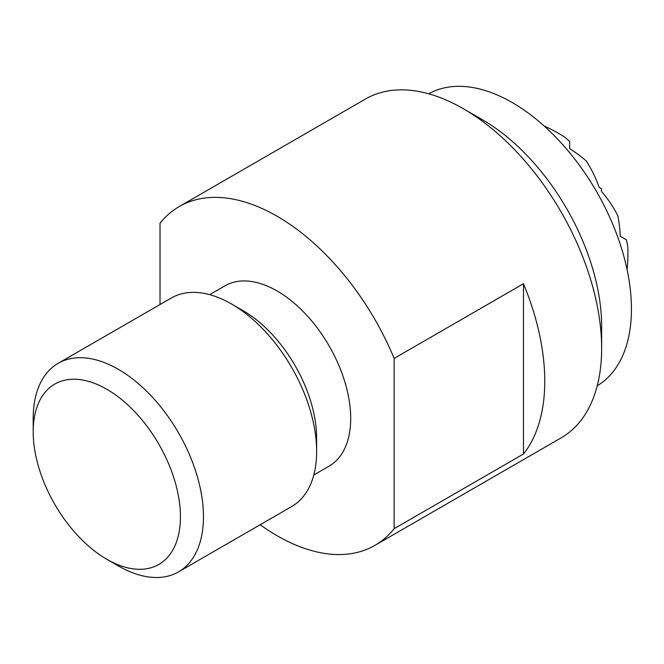 <?xml version="1.0" encoding="UTF-8"?>
<svg xmlns="http://www.w3.org/2000/svg" width="664" height="664" viewBox="0 0 664 664"><rect width="100%" height="100%" fill="white"/><g stroke="black" fill="none" stroke-linecap="round" stroke-linejoin="round"><path stroke-width="1" d="M428.695 93.807A168.556 97.317 60 0 1 512.251 102.563A168.556 97.317 60 0 1 622.168 250.444A168.556 97.317 60 0 1 597.243 385.743M394.134 358.419L523.481 283.736A195.639 112.955 60 0 1 523.481 454.002L394.134 528.677L394.134 358.419A195.639 112.955 -120 0 0 277.079 216.223A195.639 112.955 -120 0 0 179.255 206.537L365.482 99.019A195.639 112.955 60 0 1 463.306 108.705L463.306 108.705A195.639 112.955 60 0 1 601.642 348.318L601.642 326.198A168.556 97.317 -120 0 0 482.462 119.769A168.556 97.317 -120 0 0 482.454 119.769M601.642 348.318A195.639 112.955 60 0 1 561.121 437.883L374.894 545.393A195.639 112.955 -120 0 0 394.134 528.677M260.172 524.751A195.639 112.955 -120 0 0 277.079 535.707A195.639 112.955 -120 0 0 374.894 545.393M209.691 294.658L225.021 285.81A104.107 60.109 60 0 1 277.079 290.965A104.107 60.109 60 0 1 345.089 382.705A104.107 60.109 60 0 1 329.128 466.12L313.79 474.976M178.525 571.878L291.703 506.541A120.392 69.513 -120 0 0 316.637 451.429L316.637 438.124A104.107 60.109 -120 0 0 243.024 310.627L231.504 303.971A120.392 69.513 -120 0 0 171.304 298.012L58.133 363.349A120.392 69.513 60 0 1 118.333 369.317A120.392 69.513 60 0 1 203.466 516.766A120.392 69.513 60 0 1 178.525 571.878A120.392 69.513 60 0 1 118.333 565.919L106.813 559.271A104.107 60.109 -120 0 0 180.425 516.766A104.107 60.109 -120 0 0 106.813 389.262A104.107 60.109 -120 0 0 33.2 431.766A104.107 60.109 -120 0 0 106.813 559.271M316.637 451.429A120.392 69.513 -120 0 0 231.504 303.971M58.133 363.349A120.392 69.513 60 0 0 33.2 418.469L33.2 431.766M179.255 206.537A195.639 112.955 -120 0 0 160.024 223.253L160.024 304.527M523.481 283.736L523.481 454.002M627.082 269.601A138.295 112.913 -60 0 0 627.779 246.917A150.438 122.832 180 0 0 626.434 239.828L620.259 236.268A147.947 120.798 -60 0 0 617.885 215.916A150.438 122.832 180 0 0 601.451 191.34L601.451 188.692L599.152 187.364A150.438 122.832 -60 0 0 586.088 160.846A147.947 120.798 180 0 0 569.654 148.612L569.654 141.473A150.438 122.832 -60 0 0 564.184 136.776A138.295 112.913 180 0 0 544.198 126.044M482.462 119.769L463.306 108.705"/></g></svg>
